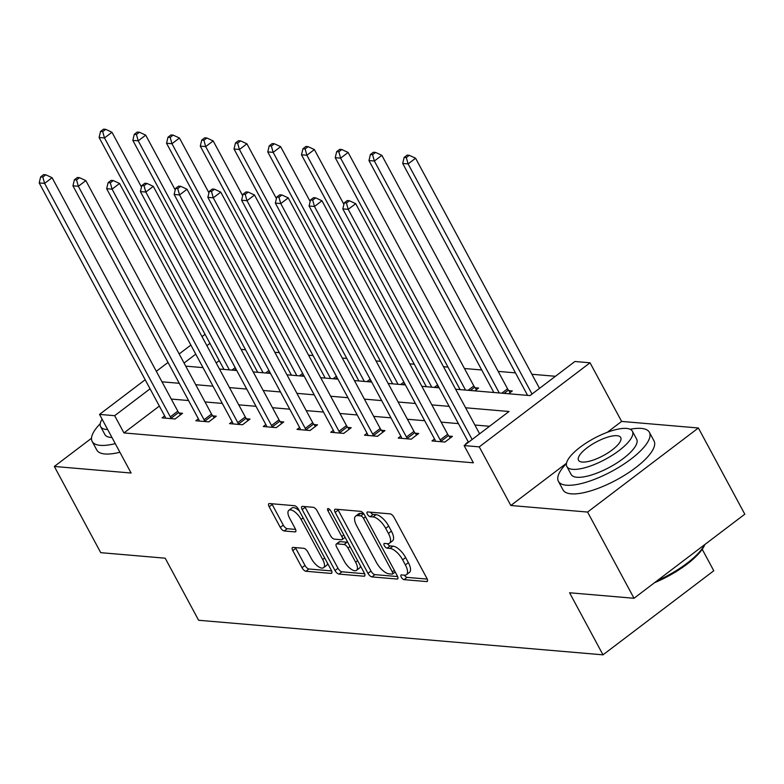<?xml version="1.0" encoding="UTF-8"?>
<svg xmlns="http://www.w3.org/2000/svg" width="784" height="784" viewBox="0 0 784 784"><rect width="100%" height="100%" fill="white"/><g stroke="black" fill="none" stroke-linecap="round" stroke-linejoin="round"><path stroke-width="1.18" d="M401.29 577.151A2.842 1.186 -127.2 0 0 404.054 579.65L426.604 581.571A4.057 1.686 -127.2 0 0 427.231 581.424A4.057 1.686 -127.2 0 0 426.908 578.376L394.097 517.44A4.057 1.686 -127.2 0 0 390.148 513.873L367.598 511.942A2.842 1.186 -127.2 0 0 367.157 512.05A2.842 1.186 -127.2 0 0 367.392 514.186A2.842 1.186 -127.2 0 0 370.146 516.685L373.066 516.94A12.985 5.41 -127.2 0 1 385.689 528.347L388.423 533.424A12.985 5.41 -127.2 0 1 389.481 543.185A12.985 5.41 -127.2 0 1 387.463 543.675L384.552 543.43A2.842 1.186 -127.2 0 0 384.111 543.537A2.842 1.186 -127.2 0 0 384.336 545.674A2.842 1.186 -127.2 0 0 387.1 548.163L390.02 548.418A12.985 5.41 -127.2 0 1 402.643 559.825L405.377 564.911A12.985 5.41 -127.2 0 1 406.435 574.672A12.985 5.41 -127.2 0 1 404.417 575.162L401.496 574.907A2.842 1.186 -127.2 0 0 401.055 575.015A2.842 1.186 -127.2 0 0 401.29 577.151M404.446 575.162A2.842 1.186 -127.2 0 0 407.043 577.377L427.251 579.102M370.548 512.197A2.842 1.186 -127.2 0 0 373.145 514.412L376.065 514.667L373.066 516.94M387.492 543.675A2.842 1.186 -127.2 0 0 390.099 545.899L393.009 546.144L390.02 548.418M293.089 547.389A4.057 1.686 -127.2 0 0 292.452 547.546A4.057 1.686 -127.2 0 0 292.785 550.593L301.987 567.694A4.057 1.686 -127.2 0 0 305.936 571.262L330.985 573.398A4.057 1.686 -127.2 0 0 331.612 573.251A4.057 1.686 -127.2 0 0 331.279 570.193L298.469 509.267A4.057 1.686 -127.2 0 0 294.529 505.7L269.48 503.553A4.057 1.686 -127.2 0 0 268.853 503.71A4.057 1.686 -127.2 0 0 269.177 506.758L280.3 527.407A4.057 1.686 -127.2 0 0 284.239 530.974L294.96 531.895A4.057 1.686 -127.2 0 0 295.597 531.738A4.057 1.686 -127.2 0 0 295.264 528.69L289.747 518.449A10.858 4.518 -127.2 0 1 288.865 510.286A10.858 4.518 -127.2 0 1 301.105 519.42L322.704 559.531A10.858 4.518 -127.2 0 1 323.586 567.694A10.858 4.518 -127.2 0 1 311.346 558.561L307.749 551.877A4.057 1.686 -127.2 0 0 303.8 548.31L293.089 547.389M159.348 406.073L123.95 432.935L114.66 415.696L99.529 414.403L145.177 379.75M634.011 598.27L587.588 512.06L698.377 427.986L744.8 514.196L634.011 598.27L569.576 592.763L602.994 654.836L198.617 620.262L165.189 558.188L100.744 552.671L54.331 466.46L131.095 473.026L99.529 414.403M566.518 463.226L510.825 505.494L587.588 512.06M510.825 505.494L479.259 446.87L464.118 445.577L509.032 411.492L465.598 407.778M123.95 432.935L473.399 462.815L464.118 445.577M368 573.339A4.057 1.686 -127.2 0 0 371.949 576.906L396.998 579.043A4.057 1.686 -127.2 0 0 397.625 578.896A4.057 1.686 -127.2 0 0 397.292 575.838L364.482 514.912A4.057 1.686 -127.2 0 0 360.542 511.344L335.493 509.198A4.057 1.686 -127.2 0 0 334.866 509.355A4.057 1.686 -127.2 0 0 335.189 512.403L368 573.339L370.999 571.066A4.057 1.686 -127.2 0 0 374.938 574.633L397.635 576.573M363.992 576.22L338.943 574.084A4.057 1.686 -127.2 0 1 334.993 570.517L302.183 509.58A4.057 1.686 -127.2 0 1 301.86 506.533A4.057 1.686 -127.2 0 1 302.487 506.376L313.208 507.297A4.057 1.686 -127.2 0 1 317.148 510.864L330.456 535.57A4.057 1.686 -127.2 0 0 334.405 539.137L341.51 539.745A4.057 1.686 -127.2 0 0 342.147 539.598A4.057 1.686 -127.2 0 0 341.814 536.54L327.957 510.815A2.842 1.186 -127.2 0 1 327.732 508.679A2.842 1.186 -127.2 0 1 330.936 511.07L364.286 573.016A4.057 1.686 -127.2 0 1 364.619 576.073A4.057 1.686 -127.2 0 1 363.992 576.22L364.932 575.505M91.512 438.246L54.331 466.46M602.994 654.836L713.783 570.762L702.219 549.28M489.549 426.271L474.888 425.016M458.424 423.615L441.157 422.135M424.693 420.724L407.415 419.254M390.961 417.843L373.684 416.363M357.22 414.961L339.952 413.482M323.488 412.07L306.211 410.6M289.757 409.189L272.479 407.709M256.025 406.308L238.748 404.828M222.284 403.417L205.006 401.947M188.552 400.536L171.275 399.056M468.264 441.882L465.706 443.832L466.343 443.881M434.532 439.001L431.964 440.941L444.94 442.049L452.427 436.374L448.928 436.071M400.8 436.11L398.233 438.06L411.208 439.167L418.695 433.483L415.197 433.189M367.059 433.229L364.501 435.179L377.476 436.286L384.964 430.602L381.455 430.308M333.327 430.347L330.76 432.288L343.735 433.395L351.222 427.721L347.724 427.417M299.596 427.456L297.028 429.407L310.003 430.514L317.491 424.83L313.992 424.536M265.854 424.575L263.297 426.525L276.272 427.633L283.759 421.949L280.251 421.655M232.123 421.694L229.565 423.634L242.54 424.742L250.018 419.068L246.519 418.764M198.391 418.803L195.824 420.753L208.799 421.861L216.286 416.177L212.787 415.883M164.65 415.922L162.092 417.872L175.067 418.979L182.554 413.295L179.056 413.001M555.425 376.281L531.915 374.272M515.46 372.87L498.183 371.391M481.719 369.979L464.451 368.509M447.987 367.098L443.489 366.716M414.256 364.217L409.758 363.835M380.524 361.326L376.026 360.944M346.783 358.445L342.285 358.063M313.051 355.564L308.553 355.181M279.32 352.673L274.821 352.29M245.578 349.791L241.09 349.409M219.236 360.63L216.188 362.943M508.591 393.754L512.315 390.932L508.816 390.628M474.859 390.873L478.583 388.041L475.075 387.747M455.612 389.227L529.994 395.587L574.907 361.502L590.048 362.796L479.259 446.87M698.377 427.986L621.614 421.42L590.048 362.796M156.33 371.293L168.031 362.414M179.173 353.956L190.875 345.078M202.017 336.62L205.065 334.307M150.067 388.825L114.66 415.696M449.144 406.367L431.866 404.887M415.412 403.486L398.135 402.006M381.671 400.604L364.403 399.125M347.939 397.713L330.662 396.243M314.208 394.832L296.93 393.352M280.466 391.951L263.199 390.471M246.735 389.06L229.457 387.59M213.003 386.179L195.726 384.699M179.271 383.298L161.994 381.818M185.739 366.148L203.017 367.627M219.471 369.039L236.748 370.509M253.203 371.92L270.48 373.4M286.944 374.801L304.212 376.281M320.676 377.692L337.953 379.162M354.407 380.573L371.685 382.053M388.149 383.454L405.416 384.934M421.88 386.336L439.158 387.815M209.955 343.382L206.907 345.695M195.755 354.152L184.064 363.031M621.614 421.42L607.218 432.347M406.435 574.672L409.424 572.398A12.985 5.41 -127.2 0 0 408.376 562.638L405.377 564.911M393.009 546.144A12.985 5.41 -127.2 0 1 405.642 557.561L408.376 562.638M389.481 543.185L392.48 540.921A12.985 5.41 -127.2 0 0 391.422 531.15L388.423 533.424M376.065 514.667A12.985 5.41 -127.2 0 1 388.688 526.074L391.422 531.15M337.845 509.404A4.057 1.686 -127.2 0 0 338.188 510.129L370.999 571.066M392.108 574.104A2.842 1.186 -127.2 0 0 392.549 573.996A2.842 1.186 -127.2 0 0 392.314 571.859L363.521 518.381A2.842 1.186 -127.2 0 0 360.758 515.882L357.68 515.617A12.985 5.41 -127.2 0 0 355.662 516.107A12.985 5.41 -127.2 0 0 356.72 525.868L376.408 562.432A12.985 5.41 -127.2 0 0 389.031 573.839L392.108 574.104M355.662 516.107L358.66 513.834A12.985 5.41 -127.2 0 1 360.669 513.344L363.629 513.598M364.629 573.751L341.932 571.81L338.943 574.084M304.839 506.582A4.057 1.686 -127.2 0 0 305.182 507.307L337.992 568.243A4.057 1.686 -127.2 0 0 341.932 571.81M344.264 561.217A10.858 4.518 -127.2 0 0 356.504 570.35A10.858 4.518 -127.2 0 0 355.622 562.187L348.008 548.055A4.057 1.686 -127.2 0 0 344.068 544.488L336.953 543.88A4.057 1.686 -127.2 0 0 336.326 544.027A4.057 1.686 -127.2 0 0 336.65 547.085L344.264 561.217M356.504 570.35L359.493 568.077A10.858 4.518 -127.2 0 0 360.415 565.832M347.822 542.45A4.057 1.686 -127.2 0 0 347.057 542.214L344.068 544.488M336.326 544.027L339.315 541.764A4.057 1.686 -127.2 0 1 339.952 541.607L347.057 542.214M323.586 567.694L326.585 565.421A10.858 4.518 -127.2 0 0 327.506 563.177M299.4 510.982A10.858 4.518 -127.2 0 0 291.864 508.012L288.865 510.286M271.832 503.759A4.057 1.686 -127.2 0 0 272.175 504.484L283.289 525.133A4.057 1.686 -127.2 0 0 287.238 528.7L295.607 529.416M295.431 547.595A4.057 1.686 -127.2 0 0 295.774 548.33L304.986 565.421A4.057 1.686 -127.2 0 0 308.925 568.988L331.622 570.928M539.51 388.364L415.589 158.231L408.101 163.905L402.692 163.444L527.583 395.381M532.022 394.048L408.101 163.905L406.308 157.584L409.307 155.31L407.141 155.124L404.152 157.398L406.308 157.584M402.692 163.444L404.152 157.398M409.307 155.31L415.589 158.231M479.622 433.807L355.701 203.673L348.214 209.348L472.135 439.491M346.43 203.027L349.419 200.753L347.263 200.567L344.264 202.84L346.43 203.027L348.214 209.348L342.814 208.887L468.469 442.264M355.701 203.673L349.419 200.753M344.264 202.84L342.814 208.887M704.816 544.547A50.431 16.131 151.7 0 1 654.522 582.708M657.031 580.807A51.675 16.533 -28.3 0 0 704.64 544.684M566.46 463.56A51.675 16.533 -28.3 0 0 558.394 481.307A51.675 16.533 -28.3 0 0 566.469 485.208A51.675 16.533 -28.3 0 0 621.79 465.471A51.675 16.533 -28.3 0 0 649.397 432.307A51.675 16.533 -28.3 0 0 641.322 428.407A51.675 16.533 -28.3 0 0 630.14 429.269M558.394 481.307L563.039 489.931A51.675 16.533 -28.3 0 0 571.115 493.832A51.675 16.533 -28.3 0 0 626.436 474.085A51.675 16.533 -28.3 0 0 654.032 440.931L649.397 432.307M632.384 431.239L636.657 439.167A37.211 11.907 151.7 0 1 616.783 463.04A37.211 11.907 151.7 0 1 576.946 477.26A37.211 11.907 151.7 0 1 571.134 474.447L566.861 466.519A37.211 11.907 -28.3 0 0 572.673 469.332A37.211 11.907 -28.3 0 0 612.51 455.112A37.211 11.907 -28.3 0 0 632.384 431.239A37.211 11.907 -28.3 0 0 626.573 428.427A37.211 11.907 -28.3 0 0 586.736 442.646A37.211 11.907 -28.3 0 0 566.861 466.519M616.988 435.698A23.981 7.673 -28.3 0 0 591.322 444.861A23.981 7.673 -28.3 0 0 578.514 460.247A23.981 7.673 -28.3 0 0 582.257 462.06A23.981 7.673 -28.3 0 0 607.923 452.897A23.981 7.673 -28.3 0 0 620.732 437.511A23.981 7.673 -28.3 0 0 616.988 435.698M100.234 423.693A51.675 16.533 -28.3 0 0 92.169 441.441A51.675 16.533 -28.3 0 0 100.244 445.351A51.675 16.533 -28.3 0 0 115.268 443.636M92.169 441.441L96.814 450.065A51.675 16.533 -28.3 0 0 104.88 453.965A51.675 16.533 -28.3 0 0 119.913 452.26M111.945 437.462A37.211 11.907 151.7 0 1 110.72 437.394A37.211 11.907 151.7 0 1 104.909 434.581L100.636 426.653A37.211 11.907 -28.3 0 0 106.448 429.465A37.211 11.907 -28.3 0 0 107.673 429.524M102.116 419.195A37.211 11.907 -28.3 0 0 100.636 426.653M510.257 392.49L508.414 390.109A4.136 1.725 52.8 0 1 507.562 388.815L381.857 155.34L374.37 161.024L368.96 160.563L493.842 392.49M499.251 392.96L374.37 161.024L372.576 154.693L375.575 152.419L373.409 152.243L370.411 154.507L372.576 154.693M368.96 160.563L370.411 154.507M375.575 152.419L381.857 155.34M476.515 389.609L474.683 387.227A4.136 1.725 52.8 0 1 473.83 385.924L348.116 152.459L340.628 158.143L335.229 157.672L460.11 389.609M465.52 390.069L340.628 158.143L338.845 151.812L341.834 149.538L339.678 149.352L336.679 151.626L338.845 151.812M335.229 157.672L336.679 151.626M341.834 149.538L348.116 152.459M440.196 439.932L447.674 434.258L321.969 200.782L314.482 206.466L440.196 439.932A4.136 1.725 -127.2 0 0 441.039 441.235L441.441 441.755M312.689 200.136L315.687 197.872L313.522 197.686L310.533 199.959L312.689 200.136L314.482 206.466L309.072 206.006L434.787 439.471A4.136 1.725 -127.2 0 1 435.326 440.745L435.473 441.245M447.674 434.258A4.136 1.725 -127.2 0 0 448.526 435.551L450.369 437.933M321.969 200.782L315.687 197.872M310.533 199.959L309.072 206.006M406.455 437.051L413.942 431.367L288.238 197.901L280.75 203.585L406.455 437.051A4.136 1.725 -127.2 0 0 407.308 438.354L407.709 438.873M278.957 197.254L281.956 194.981L279.79 194.795L276.791 197.068L278.957 197.254L280.75 203.585L275.341 203.115L401.055 436.59A4.136 1.725 -127.2 0 1 401.584 437.864L401.731 438.354M413.942 431.367A4.136 1.725 -127.2 0 0 414.795 432.67L416.637 435.051M288.238 197.901L281.956 194.981M276.791 197.068L275.341 203.115M343.892 204.379L314.384 149.577L306.897 155.252L301.487 154.791L426.378 386.728M431.778 387.188L306.897 155.252L305.103 148.931L308.102 146.657L305.936 146.471L302.947 148.744L305.103 148.931M301.487 154.791L302.947 148.744M308.102 146.657L314.384 149.577M310.16 201.498L280.652 146.686L273.165 152.37L267.756 151.91L392.637 383.837M398.047 384.307L273.165 152.37L271.372 146.04L274.371 143.766L272.205 143.59L269.216 145.853L271.372 146.04M267.756 151.91L269.216 145.853M274.371 143.766L280.652 146.686M276.429 198.607L246.911 143.805L239.434 149.489L234.024 149.019L358.905 380.955M364.315 381.416L239.434 149.489L237.64 143.158L240.629 140.885L238.473 140.699L235.474 142.972L237.64 143.158M234.024 149.019L235.474 142.972M240.629 140.885L246.911 143.805M372.723 434.169L380.211 428.485L254.496 195.02L247.009 200.694L372.723 434.169A4.136 1.725 -127.2 0 0 373.576 435.463L373.978 435.982M245.225 194.373L248.214 192.1L246.058 191.913L243.06 194.187L245.225 194.373L247.009 200.694L241.609 200.234L367.314 433.709A4.136 1.725 -127.2 0 1 367.853 434.983L368 435.473M380.211 428.485A4.136 1.725 -127.2 0 0 381.063 429.789L382.896 432.17M254.496 195.02L248.214 192.1M243.06 194.187L241.609 200.234M338.992 431.278L346.479 425.604L220.765 192.129L213.277 197.813L338.992 431.278A4.136 1.725 -127.2 0 0 339.835 432.582L340.236 433.101M211.484 191.482L214.483 189.218L212.317 189.032L209.328 191.306L211.484 191.482L213.277 197.813L207.868 197.352L333.582 430.818A4.136 1.725 -127.2 0 1 334.121 432.092L334.268 432.592M346.479 425.604A4.136 1.725 -127.2 0 0 347.322 426.898L349.164 429.279M220.765 192.129L214.483 189.218M209.328 191.306L207.868 197.352M305.25 428.397L312.738 422.713L187.033 189.248L179.546 194.932L305.25 428.397A4.136 1.725 -127.2 0 0 306.103 429.701L306.505 430.22M177.752 188.601L180.751 186.327L178.585 186.141L175.596 188.415L177.752 188.601L179.546 194.932L174.136 194.461L299.851 427.937A4.136 1.725 -127.2 0 1 300.39 429.211L300.527 429.701M312.738 422.713A4.136 1.725 -127.2 0 0 313.59 424.017L315.433 426.398M187.033 189.248L180.751 186.327M175.596 188.415L174.136 194.461M242.687 195.726L213.179 140.924L205.692 146.598L200.292 146.138L325.174 378.074M330.574 378.535L205.692 146.598L203.909 140.277L206.898 138.004L204.732 137.817L201.743 140.091L203.909 140.277M200.292 146.138L201.743 140.091M206.898 138.004L213.179 140.924M271.519 425.516L279.006 419.832L153.292 186.367L145.814 192.041L271.519 425.516A4.136 1.725 -127.2 0 0 272.371 426.81L272.773 427.329M144.021 185.72L147.01 183.446L144.854 183.26L141.855 185.534L144.021 185.72L145.814 192.041L140.405 191.58L266.109 425.055A4.136 1.725 -127.2 0 1 266.648 426.329L266.795 426.819M279.006 419.832A4.136 1.725 -127.2 0 0 279.859 421.135L281.701 423.517M153.292 186.367L147.01 183.446M141.855 185.534L140.405 191.58M208.956 192.844L179.448 138.033L171.961 143.717L166.551 143.256L291.442 375.183M296.842 375.654L171.961 143.717L170.167 137.386L173.166 135.122L171 134.936L168.011 137.2L170.167 137.386M166.551 143.256L168.011 137.2M173.166 135.122L179.448 138.033M237.787 422.625L245.274 416.951L119.56 183.476L112.073 189.16L237.787 422.625A4.136 1.725 -127.2 0 0 238.64 423.928L239.032 424.448M110.289 182.829L113.278 180.565L111.112 180.379L108.123 182.652L110.289 182.829L112.073 189.16L106.673 188.699L232.378 422.164A4.136 1.725 -127.2 0 1 232.917 423.438L233.064 423.938M245.274 416.951A4.136 1.725 -127.2 0 0 246.117 418.254L247.96 420.626M119.56 183.476L113.278 180.565M108.123 182.652L106.673 188.699M175.224 189.953L145.706 135.152L138.229 140.836L132.819 140.365L257.701 372.302M263.11 372.763L138.229 140.836L136.436 134.505L139.434 132.231L137.269 132.045L134.27 134.319L136.436 134.505M132.819 140.365L134.27 134.319M139.434 132.231L145.706 135.152M204.056 419.744L211.533 414.06L85.828 180.594L78.341 186.278L204.056 419.744A4.136 1.725 -127.2 0 0 204.898 421.047L205.3 421.567M76.548 179.948L79.547 177.674L77.381 177.488L74.392 179.761L76.548 179.948L78.341 186.278L72.932 185.808L198.646 419.283A4.136 1.725 -127.2 0 1 199.185 420.557L199.322 421.047M211.533 414.06A4.136 1.725 -127.2 0 0 212.386 415.363L214.228 417.745M85.828 180.594L79.547 177.674M74.392 179.761L72.932 185.808M141.483 187.072L111.975 132.271L104.488 137.945L99.088 137.484L223.969 369.421M229.379 369.881L104.488 137.945L102.704 131.624L105.693 129.35L103.537 129.164L100.538 131.438L102.704 131.624M99.088 137.484L100.538 131.438M105.693 129.35L111.975 132.271M170.314 416.863L177.801 411.179L52.087 177.713L44.61 183.387L170.314 416.863A4.136 1.725 -127.2 0 0 171.167 418.156L171.569 418.676M42.816 177.066L45.815 174.793L43.649 174.607L40.65 176.88L42.816 177.066L44.61 183.387L39.2 182.927L164.914 416.402A4.136 1.725 -127.2 0 1 165.444 417.676L165.591 418.166M177.801 411.179A4.136 1.725 -127.2 0 0 178.654 412.482L180.496 414.863M52.087 177.713L45.815 174.793M40.65 176.88L39.2 182.927M407.043 577.377L404.054 579.65M373.145 514.412L370.146 516.685M390.099 545.899L387.1 548.163M405.642 557.561L402.643 559.825M388.688 526.074L385.689 528.347M427.554 580.856L426.604 581.571M338.188 510.129L335.189 512.403M397.939 578.327L396.998 579.043M374.938 574.633L371.949 576.906M394.332 570.34L392.314 571.859M365.53 516.852L363.521 518.381M363.678 513.667L360.758 515.882M360.669 513.344L357.68 515.617M337.992 568.243L334.993 570.517M305.182 507.307L302.183 509.58M343.823 535.021L341.814 536.54M329.721 509.482L327.957 510.815M357.631 560.658L355.622 562.187M350.027 546.526L348.008 548.055M339.952 541.607L336.953 543.88M324.713 558.002L322.704 559.531M303.114 517.891L301.105 519.42M295.911 531.17L294.96 531.895M287.238 528.7L284.239 530.974M283.289 525.133L280.3 527.407M272.175 504.484L269.177 506.758M331.926 572.683L330.985 573.398M308.925 568.988L305.936 571.262M304.986 565.421L301.987 567.694M295.774 548.33L292.785 550.593M508.414 390.109L504.122 393.372M507.562 388.815L501.809 393.176M474.683 387.227L470.38 390.491M473.83 385.924L468.077 390.295M441.039 441.235L448.526 435.551M407.308 438.354L414.795 432.67M438.344 386.316L436.649 387.6M437.599 384.934L434.346 387.404M404.613 383.435L402.917 384.719M403.868 382.053L400.614 384.523M370.881 380.544L369.176 381.837M370.136 379.162L366.873 381.641M373.576 435.463L381.063 429.789M339.835 432.582L347.322 426.898M306.103 429.701L313.59 424.017M337.14 377.663L335.444 378.946M336.395 376.281L333.141 378.75M272.371 426.81L279.859 421.135M303.408 374.781L301.713 376.065M302.663 373.4L299.41 375.869M238.64 423.928L246.117 418.254M269.676 371.89L267.971 373.184M268.932 370.509L265.668 372.988M204.898 421.047L212.386 415.363M235.935 369.009L234.24 370.293M235.19 367.627L231.937 370.097M171.167 418.156L178.654 412.482M395.214 571.977L392.549 573.996M345.087 537.363L342.147 539.598"/></g></svg>
